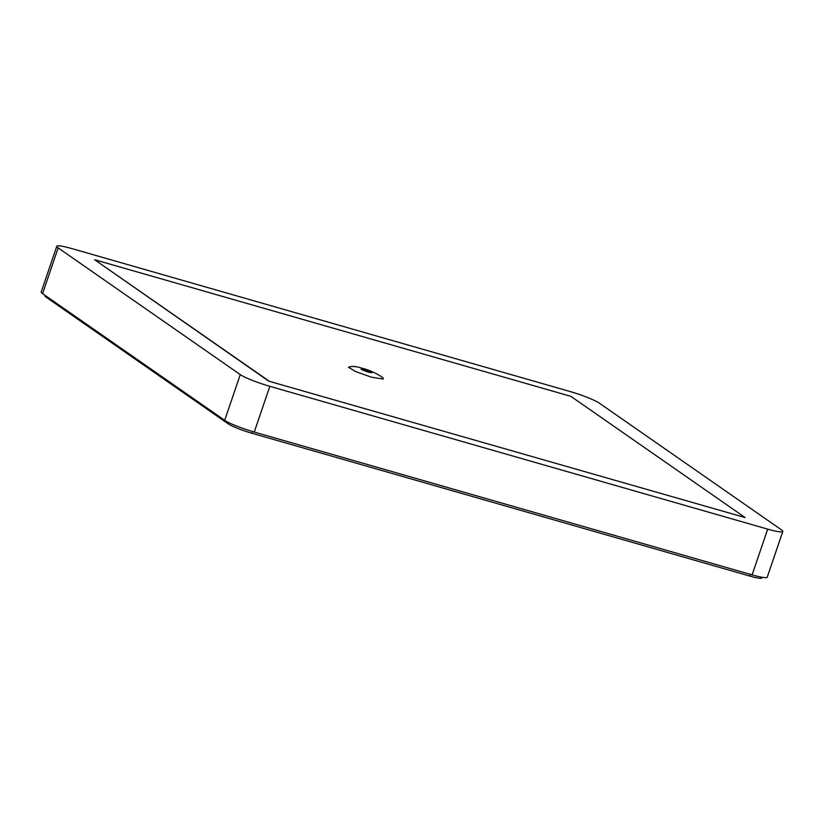 <?xml version="1.0" encoding="UTF-8"?>
<svg xmlns="http://www.w3.org/2000/svg" width="824" height="824" viewBox="0 0 824 824"><rect width="100%" height="100%" fill="white"/><g stroke="black" fill="none" stroke-linecap="round" stroke-linejoin="round"><path stroke-width="1.24" d="M371.686 377.248L383.016 378.999C385.663 378.01 369.863 369.688 362.282 368.328C356.576 366.32 351.982 365.959 348.48 367.236L355.556 371.542L371.686 377.248M781.42 529.832L599.306 403.132A24.329 2.884 18.8 0 0 569.745 391.421L71.884 248.601A24.329 2.884 18.8 0 0 56.774 246.273A24.329 2.884 18.8 0 0 58.154 247.9L240.268 374.601A24.329 2.884 18.8 0 0 269.829 386.322L767.69 529.132A24.329 2.884 18.8 0 0 782.8 531.47A24.329 2.884 18.8 0 0 781.42 529.832M269.829 386.322L254.256 432.054L752.116 574.874L767.69 529.132M254.256 432.054A24.329 2.884 -161.2 0 1 224.695 420.333L240.268 374.601M58.154 247.9L42.58 293.632L224.695 420.333M42.58 293.632A24.329 2.884 -161.2 0 1 41.2 292.005L56.774 246.273M782.8 531.47L767.226 577.202A24.329 2.884 -161.2 0 1 752.116 574.874M268.779 381.162L745.061 517.534L570.878 396.344L94.657 259.745L268.779 381.162L745.061 517.534M94.657 259.745L268.851 380.935M762.066 577.274L761.85 577.923A19.467 2.307 -161.2 0 1 749.758 576.058L251.897 433.239A19.467 2.307 -161.2 0 1 228.248 423.866L46.134 297.165A19.467 2.307 -161.2 0 1 45.032 295.857L45.176 295.435M368.503 372.211C374.168 373.293 372.85 372.376 364.548 369.451C358.883 368.369 360.212 369.286 368.503 372.211M749.758 576.058L750.334 574.359M251.897 433.239L252.474 431.539M228.248 423.866L228.681 422.588M46.134 297.165L46.422 296.31"/></g></svg>
